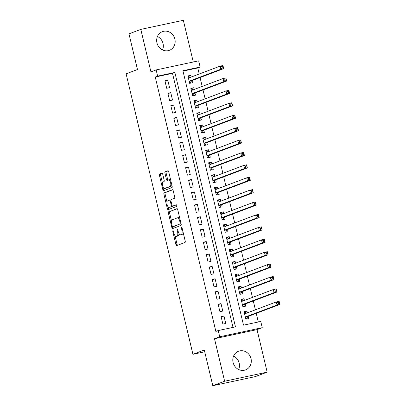 <?xml version="1.0" encoding="UTF-8"?>
<svg xmlns="http://www.w3.org/2000/svg" width="406" height="406" viewBox="0 0 406 406"><rect width="100%" height="100%" fill="white"/><g stroke="black" fill="none" stroke-linecap="round" stroke-linejoin="round"><path stroke-width="0.61" d="M172.951 230.638A0.878 0.345 -102.1 0 0 172.829 231.618L175.91 244.559A1.254 0.492 -102.1 0 0 176.635 245.61A1.254 0.492 -102.1 0 0 176.666 245.605L185.029 242.443A1.254 0.492 -102.1 0 0 185.207 241.052L182.121 228.106A0.878 0.345 -102.1 0 0 181.614 227.37A0.878 0.345 -102.1 0 0 181.594 227.38A0.878 0.345 -102.1 0 0 181.472 228.355L181.873 230.029A4.014 1.573 -102.1 0 1 181.315 234.49L180.614 234.749A4.014 1.573 -102.1 0 1 180.528 234.78A4.014 1.573 -102.1 0 1 178.198 231.415L177.803 229.74A0.878 0.345 -102.1 0 0 177.29 229.004A0.878 0.345 -102.1 0 0 177.27 229.009A0.878 0.345 -102.1 0 0 177.148 229.984L177.549 231.659A4.014 1.573 -102.1 0 1 176.991 236.119L176.29 236.383A4.014 1.573 -102.1 0 1 176.204 236.409A4.014 1.573 -102.1 0 1 173.875 233.044L173.479 231.369A0.878 0.345 -102.1 0 0 172.971 230.633A0.878 0.345 -102.1 0 0 172.951 230.638M157.457 36.474A9.967 9.15 -110.7 0 1 163.045 43.528A9.967 9.15 -110.7 0 1 162.542 49.948M156.955 42.894A9.967 9.15 69.3 0 0 169.434 50.303A9.967 9.15 69.3 0 0 174.879 39.062A9.967 9.15 69.3 0 0 162.4 31.653A9.967 9.15 69.3 0 0 156.955 42.894M233.587 356.052A9.967 9.15 -110.7 0 1 239.18 363.106A9.967 9.15 -110.7 0 1 238.672 369.526M233.085 362.472A9.967 9.15 69.3 0 0 245.569 369.876A9.967 9.15 69.3 0 0 251.015 358.64A9.967 9.15 69.3 0 0 238.53 351.231A9.967 9.15 69.3 0 0 233.085 362.472M162.689 174.067A1.254 0.492 -102.1 0 0 161.964 173.017A1.254 0.492 -102.1 0 0 161.933 173.027L159.588 173.91A1.254 0.492 -102.1 0 0 159.411 175.306L162.836 189.678A1.254 0.492 -102.1 0 0 163.562 190.729A1.254 0.492 -102.1 0 0 163.593 190.724L171.956 187.567A1.254 0.492 -102.1 0 0 172.134 186.171L168.708 171.799A1.254 0.492 -102.1 0 0 167.982 170.748A1.254 0.492 -102.1 0 0 167.952 170.753L165.115 171.824A1.254 0.492 -102.1 0 0 164.943 173.22L166.409 179.371A1.254 0.492 -102.1 0 0 167.135 180.421A1.254 0.492 -102.1 0 0 167.165 180.411L168.571 179.883A3.355 1.314 -102.1 0 1 168.642 179.858A3.355 1.314 -102.1 0 1 170.611 182.766A3.355 1.314 -102.1 0 1 170.124 186.4L164.613 188.475A3.355 1.314 -102.1 0 1 164.537 188.501A3.355 1.314 -102.1 0 1 162.573 185.593A3.355 1.314 -102.1 0 1 163.06 181.959L163.978 181.614A1.254 0.492 -102.1 0 0 164.156 180.218L162.689 174.067M157.624 76.135L156.148 69.928L198.671 60.839L200.148 67.046L182.908 70.73L243.519 325.15L260.759 321.466L262.24 327.672L219.712 336.762L218.235 330.555L235.475 326.871L174.864 72.451L157.624 76.135L155.259 77.028L215.87 331.448L218.235 330.555M212.795 385.7L224.635 381.234L267.158 372.145L255.318 376.611L212.795 385.7L204.294 350.018L192.931 354.306L126.109 73.826L137.472 69.538L128.971 33.855L140.811 29.389L150.936 71.898L156.148 69.928M267.158 372.145L257.028 329.636L214.505 338.726L224.635 381.234M214.505 338.726L219.712 336.762M168.612 211.795A1.254 0.492 -102.1 0 0 168.439 213.191L171.86 227.568A1.254 0.492 -102.1 0 0 172.591 228.619A1.254 0.492 -102.1 0 0 172.616 228.608L180.985 225.452A1.254 0.492 -102.1 0 0 181.157 224.056L177.732 209.684A1.254 0.492 -102.1 0 0 177.006 208.633A1.254 0.492 -102.1 0 0 176.98 208.638L169.764 211.551A1.254 0.492 -102.1 0 0 169.586 212.947L171.56 221.229M167.348 208.623L163.922 194.246A1.254 0.492 -102.1 0 1 164.1 192.855L172.464 189.698A1.254 0.492 -102.1 0 1 172.494 189.688A1.254 0.492 -102.1 0 1 173.22 190.739L174.687 196.89A1.254 0.492 -102.1 0 1 174.509 198.285L171.119 199.564A1.254 0.492 -102.1 0 0 170.946 200.96L171.916 205.04A1.254 0.492 -102.1 0 0 172.641 206.091A1.254 0.492 -102.1 0 0 172.672 206.086L176.204 204.751A0.878 0.345 -102.1 0 1 176.224 204.746A0.878 0.345 -102.1 0 1 176.737 205.507A0.878 0.345 -102.1 0 1 176.61 206.456L168.104 209.663A1.254 0.492 -102.1 0 1 168.074 209.674A1.254 0.492 -102.1 0 1 167.348 208.623L168.5 208.379L168.155 206.933M193.271 61.996L183.334 20.3L140.811 29.389M191.196 77.044L190.779 75.308L188.008 76.353M190.779 75.308L187.907 75.922L189.678 83.367L192.556 82.753L192.038 80.581M194.149 89.457L193.738 87.716L190.967 88.762M193.738 87.716L190.861 88.33L192.637 95.775L195.509 95.161L194.992 92.989M197.108 101.865L196.692 100.125L193.921 101.17M196.692 100.125L193.819 100.739L195.596 108.189L198.468 107.575L197.95 105.403M200.062 114.279L199.65 112.538L196.88 113.584M199.65 112.538L196.778 113.152L198.549 120.597L201.422 119.983L200.904 117.811M203.02 126.687L202.604 124.946L199.833 125.992M202.604 124.946L199.732 125.561L201.508 133.011L204.38 132.397L203.863 130.225M205.979 139.101L205.563 137.36L202.792 138.405M205.563 137.36L202.69 137.974L204.462 145.419L207.339 144.805L206.821 142.633M208.933 151.509L208.522 149.768L205.751 150.814M208.522 149.768L205.644 150.382L207.42 157.832L210.293 157.218L209.775 155.046M211.891 163.922L211.475 162.182L208.704 163.227M211.475 162.182L208.603 162.796L210.379 170.241L213.251 169.627L212.734 167.455M214.845 176.331L214.434 174.59L211.663 175.636M214.434 174.59L211.562 175.204L213.333 182.654L216.205 182.04L215.687 179.868M217.804 188.744L217.388 187.004L214.617 188.049M217.388 187.004L214.515 187.618L216.291 195.063L219.164 194.449L218.646 192.277M220.762 201.153L220.346 199.412L217.575 200.457M220.346 199.412L217.474 200.026L219.245 207.471L222.118 206.857L221.605 204.685M223.716 213.566L223.305 211.825L220.534 212.871M223.305 211.825L220.428 212.439L222.204 219.885L225.076 219.27L224.559 217.098M226.675 225.975L226.259 224.234L223.488 225.279M226.259 224.234L223.386 224.848L225.163 232.293L228.035 231.679L227.517 229.507M229.629 238.383L229.217 236.647L226.446 237.693M229.217 236.647L226.345 237.261L228.116 244.706L230.989 244.092L230.471 241.92M232.587 250.796L232.171 249.056L229.4 250.101M232.171 249.056L229.299 249.67L231.075 257.115L233.947 256.501L233.43 254.329M235.546 263.205L235.13 261.464L232.359 262.509M235.13 261.464L232.257 262.078L234.029 269.528L236.901 268.914L236.383 266.742M238.5 275.618L238.083 273.877L235.318 274.923M238.083 273.877L235.211 274.492L236.987 281.937L239.86 281.322L239.342 279.15M241.458 288.027L241.042 286.286L238.271 287.331M241.042 286.286L238.17 286.9L239.941 294.35L242.818 293.736L242.301 291.564M244.412 300.44L244.001 298.699L241.23 299.745M244.001 298.699L241.123 299.313L242.9 306.758L245.772 306.144L245.254 303.972M221.097 316.634L222.869 324.084L225.746 323.47L223.97 316.02L221.097 316.634M218.139 304.226L219.915 311.671L222.787 311.057L221.011 303.612L218.139 304.226M215.185 291.812L216.956 299.263L219.829 298.649L218.058 291.198L215.185 291.812M212.226 279.404L214.003 286.849L216.875 286.235L215.099 278.79L212.226 279.404M209.268 266.996L211.044 274.441L213.916 273.827L212.145 266.382L209.268 266.996M206.314 254.582L208.085 262.027L210.963 261.413L209.186 253.968L206.314 254.582M203.355 242.174L205.131 249.619L208.004 249.005L206.228 241.56L203.355 242.174M200.402 229.76L202.173 237.205L205.045 236.591L203.274 229.146L200.402 229.76M197.443 217.352L199.219 224.797L202.092 224.183L200.315 216.738L197.443 217.352M194.484 204.939L196.26 212.389L199.133 211.77L197.362 204.325L194.484 204.939M191.53 192.53L193.302 199.975L196.179 199.361L194.403 191.916L191.53 192.53M188.572 180.117L190.348 187.567L193.22 186.953L191.444 179.503L188.572 180.117M185.618 167.708L187.389 175.153L190.262 174.539L188.491 167.094L185.618 167.708M182.659 155.295L184.436 162.745L187.308 162.131L185.532 154.681L182.659 155.295M179.706 142.887L181.477 150.332L184.349 149.718L182.578 142.273L179.706 142.887M176.747 130.473L178.523 137.923L181.396 137.309L179.619 129.859L176.747 130.473M173.788 118.065L175.565 125.51L178.437 124.896L176.666 117.451L173.788 118.065M170.835 105.656L172.606 113.101L175.478 112.487L173.707 105.042L170.835 105.656M167.876 93.243L169.652 100.688L172.525 100.074L170.748 92.629L167.876 93.243M233.019 327.393L172.499 73.344L155.259 77.028M169.566 87.666L167.795 80.221L164.922 80.835L166.693 88.28L169.566 87.666M258.307 321.988L256.247 313.351M255.404 309.819L253.288 300.942M252.446 297.405L250.335 288.529M249.492 284.997L247.376 276.121M246.533 272.583L244.422 263.707M243.58 260.175L241.463 251.299M240.621 247.761L238.505 238.885M237.667 235.353L235.551 226.477M234.709 222.945L232.592 214.063M231.75 210.531L229.639 201.655M228.796 198.123L226.68 189.247M225.837 185.709L223.721 176.833M222.884 173.301L220.768 164.425M219.925 160.888L217.809 152.011M216.966 148.479L214.855 139.603M214.013 136.066L211.896 127.19M211.054 123.657L208.943 114.781M208.1 111.244L205.984 102.368M205.142 98.836L203.025 89.959M202.183 86.427L200.072 77.546M199.229 74.014L197.783 67.939L182.999 71.101M247.371 312.848L246.955 311.108L244.082 311.722L245.858 319.172L248.731 318.558L248.213 316.386M192.931 354.306L204.715 351.789M197.783 67.939L200.148 67.046M257.028 329.636L262.24 327.672M172.499 73.344L174.864 72.451M246.955 311.108L244.184 312.153M223.97 316.02L221.199 317.066M221.011 303.612L218.24 304.657M218.058 291.198L215.287 292.244M215.099 278.79L212.328 279.835M212.145 266.382L209.374 267.427M209.186 253.968L206.415 255.014M206.228 241.56L203.462 242.605M203.274 229.146L200.503 230.192M200.315 216.738L197.544 217.783M197.362 204.325L194.591 205.37M194.403 191.916L191.632 192.962M191.444 179.503L188.678 180.548M188.491 167.094L185.72 168.14M185.532 154.681L182.761 155.726M182.578 142.273L179.807 143.318M179.619 129.859L176.849 130.905M176.666 117.451L173.895 118.496M173.707 105.042L170.936 106.088M170.748 92.629L167.977 93.674M167.795 80.221L165.024 81.266M177.26 236.175A4.014 1.573 -102.1 0 0 177.351 236.165A4.014 1.573 -102.1 0 0 177.442 236.135L176.29 236.383M178.965 233.48A4.014 1.573 -102.1 0 1 178.138 235.876L177.442 236.135M181.583 234.546A4.014 1.573 -102.1 0 0 181.675 234.531A4.014 1.573 -102.1 0 0 181.766 234.506L180.614 234.749M183.233 232.77A4.014 1.573 -102.1 0 1 182.461 234.242L181.766 234.506M175.006 235.683L177.062 244.316A1.254 0.492 -102.1 0 0 177.534 245.275M177.26 208.725L169.764 211.551M172.86 226.68L173.012 227.319A1.254 0.492 -102.1 0 0 173.489 228.279M172.195 225.98A0.878 0.345 -102.1 0 0 172.702 226.715A0.878 0.345 -102.1 0 0 172.723 226.71L180.066 223.939A0.878 0.345 -102.1 0 0 180.188 222.965L179.767 221.199A4.014 1.573 -102.1 0 0 177.442 217.834A4.014 1.573 -102.1 0 0 177.351 217.86L172.332 219.753A4.014 1.573 -102.1 0 0 171.774 224.213L172.195 225.98M173.829 226.472A0.878 0.345 -102.1 0 0 173.849 226.472A0.878 0.345 -102.1 0 0 173.869 226.467L172.723 226.71M180.066 223.939L173.869 226.467M179.787 218.311A4.014 1.573 -102.1 0 0 178.589 217.586A4.014 1.573 -102.1 0 0 178.498 217.616M166.978 201.985L165.075 194.002L163.922 194.246M172.743 189.78L165.247 192.606A1.254 0.492 -102.1 0 0 165.075 194.002M173.763 205.852A1.254 0.492 -102.1 0 0 173.793 205.847A1.254 0.492 -102.1 0 0 173.819 205.837L176.443 204.847M167.597 200.894A3.355 1.314 -102.1 0 0 167.11 204.528A3.355 1.314 -102.1 0 0 169.074 207.436A3.355 1.314 -102.1 0 0 169.15 207.41L171.088 206.679A1.254 0.492 -102.1 0 0 171.266 205.284L170.292 201.203A1.254 0.492 -102.1 0 0 169.566 200.153A1.254 0.492 -102.1 0 0 169.541 200.163L167.597 200.894M170.144 207.197A3.355 1.314 -102.1 0 0 170.226 207.187A3.355 1.314 -102.1 0 0 170.302 207.167L169.15 207.41M172.469 206.055A1.254 0.492 -102.1 0 1 172.24 206.436L170.302 207.167M170.89 199.945A1.254 0.492 -102.1 0 0 170.718 199.909A1.254 0.492 -102.1 0 0 170.687 199.914L169.596 200.148M168.5 208.379A1.254 0.492 -102.1 0 0 168.972 209.339M165.612 188.262A3.355 1.314 -102.1 0 0 165.689 188.252A3.355 1.314 -102.1 0 0 165.765 188.232L164.613 188.475M171.88 185.126A3.355 1.314 -102.1 0 1 171.271 186.156L165.765 188.232M170.677 180.071A3.355 1.314 -102.1 0 0 169.794 179.614A3.355 1.314 -102.1 0 0 169.718 179.635M168.231 170.835L166.267 171.581A1.254 0.492 -102.1 0 0 166.09 172.971L167.556 179.122A1.254 0.492 -102.1 0 0 168.033 180.086M163.654 188.039L163.983 189.435A1.254 0.492 -102.1 0 0 164.46 190.394M162.212 173.108L160.735 173.666A1.254 0.492 -102.1 0 0 160.563 175.057L162.451 182.989M245.813 318.979L246.64 318.669L247.68 316.685A1.279 0.502 77.9 0 1 247.833 316.528L279.891 304.429L277.019 305.043L276.278 301.942L244.62 313.889M245.782 318.852L246.64 318.669M244.3 312.645L245.163 312.463L246.493 313.183M277.978 302.455L276.278 301.942L279.15 301.328L279.891 304.429L279.125 302.211L277.978 302.455L278.272 303.698L279.424 303.449M245.341 317L277.019 305.043L278.272 303.698M279.15 301.328L279.125 302.211M242.854 306.571L243.686 306.256L244.722 304.272A1.279 0.502 77.9 0 1 244.879 304.114L276.933 292.021L274.06 292.635L273.319 289.529L241.666 301.475M242.824 306.439L243.686 306.256M241.347 300.237L242.204 300.049L243.534 300.77M275.019 290.041L273.319 289.529L276.197 288.915L276.933 292.021L276.171 289.798L275.019 290.041L275.319 291.285L276.466 291.041M242.382 304.586L274.06 292.635L275.319 291.285M276.197 288.915L276.171 289.798M239.9 294.157L240.728 293.848L241.763 291.863A1.279 0.502 77.9 0 1 241.92 291.706L273.979 279.607L271.106 280.221L270.366 277.12L238.708 289.067M239.87 294.03L240.728 293.848M238.388 287.824L239.251 287.641L240.575 288.361M272.066 277.633L270.366 277.12L273.238 276.506L273.979 279.607L273.213 277.389L272.066 277.633L272.36 278.876L273.507 278.628M239.428 292.178L271.106 280.221L272.36 278.876M273.238 276.506L273.213 277.389M236.942 281.749L237.769 281.434L238.809 279.45A1.279 0.502 77.9 0 1 238.961 279.292L271.02 267.199L268.148 267.813L267.407 264.707L235.749 276.653M236.911 281.617L237.769 281.434M235.434 275.415L236.292 275.232L237.622 275.948M269.107 265.225L267.407 264.707L270.279 264.093L271.02 267.199L270.259 264.976L269.107 265.225L269.401 266.463L270.553 266.219M236.47 279.764L268.148 267.813L269.401 266.463M270.279 264.093L270.259 264.976M233.983 269.335L234.815 269.026L235.85 267.041A1.279 0.502 77.9 0 1 236.008 266.884L268.067 254.785L265.189 255.399L264.453 252.299L232.795 264.245M233.952 269.208L234.815 269.026M232.476 263.002L233.333 262.819L234.663 263.54M266.153 252.811L264.453 252.299L267.326 251.684L268.067 254.785L267.3 252.568L266.153 252.811L266.448 254.054L267.595 253.806M233.511 267.356L265.189 255.399L266.448 254.054M267.326 251.684L267.3 252.568M231.029 256.927L231.856 256.612L232.897 254.628A1.279 0.502 77.9 0 1 233.049 254.471L265.108 242.377L262.235 242.991L261.494 239.885L229.837 251.832M230.999 256.8L231.856 256.612M229.517 250.593L230.38 250.411L231.709 251.126M263.195 240.403L261.494 239.885L264.367 239.271L265.108 242.377L264.342 240.154L263.195 240.403L263.489 241.641L264.641 241.397M230.557 254.943L262.235 242.991L263.489 241.641M264.367 239.271L264.342 240.154M228.07 244.519L228.903 244.204L229.938 242.22A1.279 0.502 77.9 0 1 230.095 242.062L262.149 229.963L259.277 230.578L258.541 227.477L226.883 239.423M228.04 244.387L228.903 244.204M226.563 238.18L227.421 237.997L228.751 238.718M260.236 227.989L258.541 227.477L261.413 226.863L262.149 229.963L261.388 227.746L260.236 227.989L260.535 229.233L261.682 228.984M227.599 242.534L259.277 230.578L260.535 229.233M261.413 226.863L261.388 227.746M225.117 232.105L225.944 231.79L226.979 229.806A1.279 0.502 77.9 0 1 227.137 229.654L259.195 217.555L256.323 218.169L255.582 215.063L223.904 227.02M225.086 231.978L225.944 231.79M223.605 225.772L224.467 225.589L225.792 226.304M257.282 215.581L255.582 215.063L258.455 214.449L259.195 217.555L258.429 215.332L257.282 215.581L257.577 216.819L258.724 216.576M224.645 230.121L256.323 218.169L257.577 216.819M258.455 214.449L258.429 215.332M222.158 219.697L222.985 219.382L224.026 217.398A1.279 0.502 77.9 0 1 224.178 217.24L256.237 205.142L253.364 205.756L252.623 202.655L220.945 214.612M222.128 219.565L222.985 219.382M220.651 213.358L221.509 213.175L222.838 213.896M254.323 203.167L252.623 202.655L255.501 202.041L256.237 205.142L255.475 202.924L254.323 203.167L254.618 204.411L255.77 204.162M221.686 217.712L253.364 205.756L254.618 204.411M255.501 202.041L255.475 202.924M219.199 207.283L220.032 206.974L221.067 204.984A1.279 0.502 77.9 0 1 221.224 204.832L253.283 192.733L250.406 193.347L249.67 190.241L218.012 202.193M219.169 207.156L220.032 206.974M217.692 200.95L218.555 200.767L219.879 201.483M251.37 190.759L249.67 190.241L252.542 189.627L253.283 192.733L252.517 190.51L251.37 190.759L251.664 191.997L252.811 191.754M218.727 205.299L250.406 193.347L251.664 191.997M252.542 189.627L252.517 190.51M216.246 194.875L217.073 194.56L218.113 192.576A1.279 0.502 77.9 0 1 218.266 192.419L250.324 180.32L247.452 180.934L246.711 177.833L215.053 189.78M216.215 194.743L217.073 194.56M214.733 188.541L215.596 188.354L216.926 189.074M248.411 178.346L246.711 177.833L249.583 177.219L250.324 180.32L249.558 178.102L248.411 178.346L248.705 179.589L249.857 179.345M215.774 192.891L247.452 180.934L248.705 179.589M249.583 177.219L249.558 178.102M213.287 182.461L214.119 182.152L215.155 180.168A1.279 0.502 77.9 0 1 215.312 180.01L247.366 167.911L244.493 168.526L243.757 165.425L212.099 177.371M213.257 182.335L214.119 182.152M211.78 176.128L212.637 175.945L213.967 176.666M245.452 165.937L243.757 165.425L246.63 164.811L247.366 167.911L246.604 165.689L245.452 165.937L245.752 167.176L246.899 166.932M212.815 180.482L244.493 168.526L245.752 167.176M246.63 164.811L246.604 165.689M210.333 170.053L211.161 169.738L212.196 167.754A1.279 0.502 77.9 0 1 212.353 167.597L244.412 155.498L241.54 156.112L240.799 153.011L209.141 164.958M210.303 169.921L211.161 169.738M208.821 163.719L209.684 163.532L211.013 164.252M242.499 153.524L240.799 153.011L243.671 152.397L244.412 155.498L243.646 153.28L242.499 153.524L242.793 154.767L243.945 154.524M209.861 168.069L241.54 156.112L242.793 154.767M243.671 152.397L243.646 153.28M207.375 157.64L208.202 157.33L209.242 155.346A1.279 0.502 77.9 0 1 209.4 155.188L241.453 143.09L238.581 143.704L237.84 140.603L206.162 152.554M207.344 157.513L208.202 157.33M205.867 151.306L206.725 151.123L208.055 151.844M239.54 141.115L237.84 140.603L240.717 139.989L241.453 143.09L240.692 140.872L239.54 141.115L239.834 142.359L240.986 142.11M206.903 155.66L238.581 143.704L239.834 142.359M240.717 139.989L240.692 140.872M204.416 145.231L205.248 144.917L206.284 142.932A1.279 0.502 77.9 0 1 206.441 142.775L238.5 130.681L235.622 131.295L234.886 128.189L203.228 140.136M204.385 145.099L205.248 144.917M202.909 138.898L203.771 138.71L205.096 139.431M236.586 128.707L234.886 128.189L237.759 127.575L238.5 130.681L237.733 128.458L236.586 128.707L236.881 129.945L238.028 129.702M203.944 143.247L235.622 131.295L236.881 129.945M237.759 127.575L237.733 128.458M201.462 132.818L202.29 132.508L203.33 130.524A1.279 0.502 77.9 0 1 203.482 130.367L235.541 118.268L232.668 118.882L231.927 115.781L200.249 127.733M201.432 132.691L202.29 132.508M199.955 126.484L200.813 126.302L202.142 127.022M233.628 116.294L231.927 115.781L234.8 115.167L235.541 118.268L234.78 116.05L233.628 116.294L233.922 117.537L235.074 117.288M200.99 130.839L232.668 118.882L233.922 117.537M234.8 115.167L234.78 116.05M198.504 120.409L199.336 120.095L200.371 118.11A1.279 0.502 77.9 0 1 200.528 117.953L232.582 105.859L229.71 106.474L228.974 103.368L197.316 115.314M198.473 120.283L199.336 120.095M196.996 114.076L197.854 113.893L199.184 114.609M230.669 103.885L228.974 103.368L231.846 102.754L232.582 105.859L231.821 103.637L230.669 103.885L230.968 105.124L232.115 104.88M198.032 118.425L229.71 106.474L230.968 105.124M231.846 102.754L231.821 103.637M195.55 107.996L196.377 107.686L197.417 105.702A1.279 0.502 77.9 0 1 197.57 105.545L229.629 93.446L226.756 94.06L226.015 90.959L194.357 102.906M195.519 107.869L196.377 107.686M194.038 101.662L194.9 101.48L196.23 102.2M227.715 91.472L226.015 90.959L228.888 90.345L229.629 93.446L228.862 91.228L227.715 91.472L228.01 92.715L229.162 92.466M195.078 106.017L226.756 94.06L228.01 92.715M228.888 90.345L228.862 91.228M192.591 95.588L193.418 95.273L194.459 93.289A1.279 0.502 77.9 0 1 194.616 93.131L226.67 81.038L223.797 81.652L223.056 78.546L191.378 90.502M192.561 95.461L193.418 95.273M191.084 89.254L191.942 89.071L193.271 89.787M224.757 79.063L223.056 78.546L225.934 77.932L226.67 81.038L225.909 78.815L224.757 79.063L225.056 80.302L226.203 80.058M192.119 93.603L223.797 81.652L225.056 80.302M225.934 77.932L225.909 78.815M189.638 83.179L190.465 82.865L191.5 80.88A1.279 0.502 77.9 0 1 191.657 80.723L223.716 68.624L220.839 69.238L220.103 66.137L188.425 78.094M189.602 83.047L190.465 82.865M188.125 76.841L188.988 76.658L190.312 77.379M221.803 66.65L220.103 66.137L222.975 65.523L223.716 68.624L222.95 66.406L221.803 66.65L222.097 67.893L223.244 67.645M189.16 81.195L220.839 69.238L222.097 67.893M222.975 65.523L222.95 66.406M173.504 231.471L172.829 231.618M182.147 228.208L181.472 228.355M177.823 229.842L177.148 229.984M178.138 235.876L176.991 236.119M178.224 231.516L177.549 231.659M182.461 234.242L181.315 234.49M182.548 229.882L181.873 230.029M177.062 244.316L175.91 244.559M173.012 227.319L171.86 227.568M169.586 212.947L168.439 213.191M180.863 222.818L180.188 222.965M180.442 221.052L179.767 221.199M165.247 192.606L164.1 192.855M173.819 205.837L172.672 206.086M172.24 206.436L171.088 206.679M171.941 205.142L171.266 205.284M170.967 201.061L170.292 201.203M171.271 186.156L170.124 186.4M167.556 179.122L166.409 179.371M166.09 172.971L164.943 173.22M166.267 171.581L165.115 171.824M163.983 189.435L162.836 189.678M160.563 175.057L159.411 175.306M160.735 173.666L159.588 173.91M247.68 316.685L245.381 317.172M247.833 316.528L245.351 317.056M244.722 304.272L242.423 304.764M244.879 304.114L242.397 304.647M241.763 291.863L239.469 292.35M241.92 291.706L239.438 292.234M238.809 279.45L236.51 279.942M238.961 279.292L236.485 279.825M235.85 267.041L233.557 267.529M236.008 266.884L233.526 267.412M232.897 254.628L230.598 255.12M233.049 254.471L230.567 255.004M229.938 242.22L227.639 242.712M230.095 242.062L227.614 242.59M226.979 229.806L224.685 230.298M227.137 229.654L224.655 230.182M224.026 217.398L221.727 217.89M224.178 217.24L221.701 217.773M221.067 204.984L218.773 205.477M221.224 204.832L218.743 205.36M218.113 192.576L215.814 193.068M218.266 192.419L215.789 192.951M215.155 180.168L212.856 180.655M215.312 180.01L212.83 180.538M212.196 167.754L209.902 168.246M212.353 167.597L209.872 168.13M209.242 155.346L206.943 155.833M209.4 155.188L206.918 155.716M206.284 142.932L203.99 143.425M206.441 142.775L203.959 143.308M203.33 130.524L201.031 131.011M203.482 130.367L201.006 130.894M200.371 118.11L198.077 118.603M200.528 117.953L198.047 118.486M197.417 105.702L195.119 106.194M197.57 105.545L195.088 106.073M194.459 93.289L192.16 93.781M194.616 93.131L192.134 93.664M191.5 80.88L189.206 81.373M191.657 80.723L189.176 81.256M177.351 236.165L176.204 236.409M181.675 234.531L180.528 234.78M173.849 226.472L172.702 226.715M178.589 217.586L177.442 217.834M173.793 205.847L172.641 206.091M170.226 207.187L169.074 207.436M170.718 199.909L169.566 200.153M165.689 188.252L164.537 188.501M169.794 179.614L168.642 179.858"/></g></svg>
